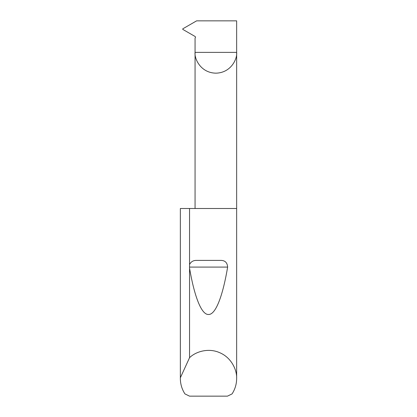 <?xml version="1.0" encoding="UTF-8"?>
<svg xmlns="http://www.w3.org/2000/svg" width="417" height="417" viewBox="0 0 417 417"><rect width="100%" height="100%" fill="white"/><g stroke="black" fill="none" stroke-linecap="round" stroke-linejoin="round"><path stroke-width="0.63" d="M195.062 208.5L195.062 52.375L236.648 52.375L236.648 20.85L196.605 20.85L182.75 28.846L182.75 29.367L195.172 36.534L195.547 37.181L195.062 38.187L195.062 52.375C194.228 58.458 200.468 72.881 215.855 73.168C231.247 72.881 237.482 58.458 236.648 52.375L236.648 378.511C236.611 384.083 235.084 389.212 232.071 393.898L227.458 396.15L189.542 396.15L184.929 393.898C181.916 389.212 180.389 384.083 180.352 378.511L180.352 208.5L180.363 377.76L189.547 357.703C195.453 351.792 208.302 347.476 219.874 352.766C231.581 357.76 237.038 370.166 236.648 378.511M189.547 264.514C191.007 261.678 193.358 260.307 196.6 260.396L220.4 260.396C224.888 260.271 227.301 262.502 227.635 267.094C223.048 294.569 215.996 314.637 208.625 314.481C201.255 315.054 194.171 295.382 189.547 268.162L189.547 208.5L236.648 208.5M189.547 357.703L189.547 268.162M180.352 378.511L180.363 377.76M189.547 208.5L180.363 208.5M196.6 260.396L220.4 260.396M189.469 267.094L227.635 267.094"/></g></svg>
